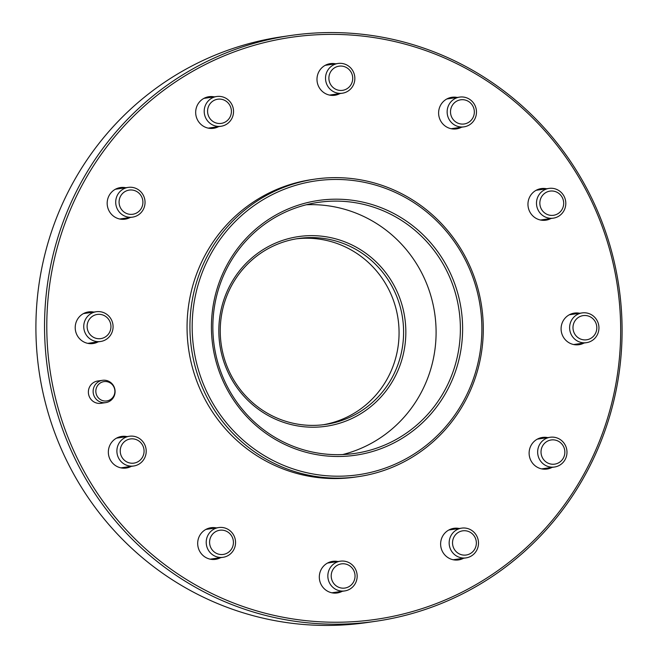 <?xml version="1.0" encoding="UTF-8"?>
<svg xmlns="http://www.w3.org/2000/svg" width="658" height="658" viewBox="0 0 658 658"><rect width="100%" height="100%" fill="white"/><g stroke="black" fill="none" stroke-linecap="round" stroke-linejoin="round"><path stroke-width="0.99" d="M102.5 380.308A11.276 10.997 -98.3 0 1 108.241 401.939A11.276 10.997 -98.3 0 1 93.51 394.348A11.276 10.997 -98.3 0 1 102.5 380.308L97.754 380.998A11.276 10.997 81.7 0 0 88.608 394.389A11.276 10.997 81.7 0 0 102.27 403.041M85.458 312.69A15.973 15.578 -98.3 0 1 87.67 312.986M91.997 342.744A15.973 15.578 -98.3 0 1 89.965 343.657M98.165 341.839A15.973 15.578 -98.3 0 1 75.547 330.9A15.973 15.578 -98.3 0 1 93.839 312.089M117.42 188.336A15.973 15.578 -98.3 0 1 119.633 188.64M123.959 218.39A15.973 15.578 -98.3 0 1 121.927 219.311M130.136 217.494A15.973 15.578 -98.3 0 1 107.509 206.546A15.973 15.578 -98.3 0 1 125.81 187.736M205.921 97.466A15.973 15.578 -98.3 0 1 208.125 97.762M212.46 127.52A15.973 15.578 -98.3 0 1 210.42 128.433M218.629 126.616A15.973 15.578 -98.3 0 1 196.01 115.676A15.973 15.578 -98.3 0 1 214.302 96.866M327.232 64.418A15.973 15.578 -98.3 0 1 329.444 64.714M333.771 94.472A15.973 15.578 -98.3 0 1 331.739 95.385M339.939 93.576A15.973 15.578 -98.3 0 1 317.321 82.628A15.973 15.578 -98.3 0 1 335.613 63.818M448.855 98.05A15.973 15.578 -98.3 0 1 451.067 98.355M455.394 128.104A15.973 15.578 -98.3 0 1 453.362 129.026M461.562 127.208A15.973 15.578 -98.3 0 1 438.944 116.26A15.973 15.578 -98.3 0 1 457.236 97.458M538.203 189.356A15.973 15.578 -98.3 0 1 540.415 189.66M544.742 219.41A15.973 15.578 -98.3 0 1 542.71 220.331M550.91 218.514A15.973 15.578 -98.3 0 1 528.292 207.566A15.973 15.578 -98.3 0 1 546.584 188.756M571.333 313.866A15.973 15.578 -98.3 0 1 573.546 314.162M577.872 343.92A15.973 15.578 -98.3 0 1 575.832 344.833M584.041 343.015A15.973 15.578 -98.3 0 1 561.422 332.076A15.973 15.578 -98.3 0 1 579.714 313.266M539.363 438.212A15.973 15.578 -98.3 0 1 541.575 438.516M545.901 468.266A15.973 15.578 -98.3 0 1 543.87 469.187M552.078 467.369A15.973 15.578 -98.3 0 1 529.451 456.422A15.973 15.578 -98.3 0 1 547.752 437.619M450.87 529.09A15.973 15.578 -98.3 0 1 453.082 529.386M457.409 559.144A15.973 15.578 -98.3 0 1 455.377 560.057M463.577 558.239A15.973 15.578 -98.3 0 1 440.959 547.3A15.973 15.578 -98.3 0 1 459.251 528.489M329.559 562.129A15.973 15.578 -98.3 0 1 331.772 562.434M336.098 592.184A15.973 15.578 -98.3 0 1 334.058 593.105M342.267 591.287A15.973 15.578 -98.3 0 1 319.648 580.348A15.973 15.578 -98.3 0 1 337.941 561.537M207.936 528.497A15.973 15.578 -98.3 0 1 210.141 528.802M214.467 558.552A15.973 15.578 -98.3 0 1 212.435 559.473M220.644 557.655A15.973 15.578 -98.3 0 1 198.017 546.708A15.973 15.578 -98.3 0 1 216.317 527.897M118.588 437.192A15.973 15.578 -98.3 0 1 120.801 437.496M125.127 467.246A15.973 15.578 -98.3 0 1 123.087 468.167M131.296 466.349A15.973 15.578 -98.3 0 1 108.677 455.402A15.973 15.578 -98.3 0 1 126.969 436.599M290.729 35.491L282.085 36.749A295.96 288.623 81.7 0 0 248.601 43.716A295.96 288.623 81.7 0 0 42.087 388.442A295.96 288.623 81.7 0 0 367.271 622.509L375.915 621.251A295.96 288.623 -98.3 0 1 50.724 387.184A295.96 288.623 -98.3 0 1 257.245 42.457A295.96 288.623 -98.3 0 1 290.729 35.491A295.96 288.623 -98.3 0 1 615.913 269.558A295.96 288.623 -98.3 0 1 409.399 614.284A295.96 288.623 -98.3 0 1 375.915 621.251M298.864 184.421A148.453 144.768 81.7 0 0 197.293 365.897A148.453 144.768 81.7 0 0 375.183 471.243A148.453 144.768 81.7 0 0 476.754 289.767A148.453 144.768 81.7 0 0 298.864 184.421M375.257 473.118A150.328 146.602 -98.3 0 1 358.248 476.655A150.328 146.602 -98.3 0 1 193.074 357.763A150.328 146.602 -98.3 0 1 297.975 182.669A150.328 146.602 -98.3 0 1 314.976 179.124A150.328 146.602 -98.3 0 1 480.151 298.016A150.328 146.602 -98.3 0 1 375.257 473.118M296.141 238.862A93.954 91.627 -98.3 0 1 397.333 314.623A93.954 91.627 -98.3 0 1 331.542 422.905A93.954 91.627 -98.3 0 1 323.177 424.764M258.142 44.209A294.085 286.789 81.7 0 0 56.925 403.716A294.085 286.789 81.7 0 0 409.325 612.409A294.085 286.789 81.7 0 0 610.542 252.911A294.085 286.789 81.7 0 0 258.142 44.209M303.938 203.487A128.721 125.53 -98.3 0 1 458.182 294.825A128.721 125.53 -98.3 0 1 370.109 452.186A128.721 125.53 -98.3 0 1 215.865 360.839A128.721 125.53 -98.3 0 1 303.938 203.487M369.22 450.426A126.838 123.696 81.7 0 0 457.729 302.688A126.838 123.696 81.7 0 0 318.357 202.368A126.838 123.696 81.7 0 0 304.012 205.362A126.838 123.696 81.7 0 0 215.503 353.099A126.838 123.696 81.7 0 0 354.868 453.411A126.838 123.696 81.7 0 0 369.22 450.426M287.694 238.846A95.838 93.461 -98.3 0 1 402.54 306.85A95.838 93.461 -98.3 0 1 336.962 424.007A95.838 93.461 -98.3 0 1 222.124 355.994A95.838 93.461 -98.3 0 1 287.694 238.846M336.074 422.247A93.954 91.627 81.7 0 0 401.635 312.813A93.954 91.627 81.7 0 0 298.395 238.509A93.954 91.627 81.7 0 0 287.768 240.721A93.954 91.627 81.7 0 0 222.207 350.155A93.954 91.627 81.7 0 0 325.439 424.459A93.954 91.627 81.7 0 0 336.074 422.247M342.637 454.563A126.838 123.696 81.7 0 0 344.932 453.962A126.838 123.696 81.7 0 0 434.56 312.418A126.838 123.696 81.7 0 0 306.307 204.753M314.976 179.124L312.098 179.544A150.328 146.602 81.7 0 0 295.088 183.089A150.328 146.602 81.7 0 0 190.195 358.182A150.328 146.602 81.7 0 0 355.369 477.075L358.248 476.655M135.054 439.215A12.214 11.91 81.7 0 0 120.595 447.975A12.214 11.91 81.7 0 0 129.256 462.854A12.214 11.91 81.7 0 0 143.715 454.094A12.214 11.91 81.7 0 0 135.054 439.215M127.965 465.667A15.035 14.657 -98.3 0 1 129.379 436.246A15.035 14.657 -98.3 0 1 146.191 451.964A15.035 14.657 -98.3 0 1 127.965 465.667M218.234 530.57A12.214 11.91 81.7 0 0 210.042 545.597A12.214 11.91 81.7 0 0 224.773 554.102A12.214 11.91 81.7 0 0 232.965 539.075A12.214 11.91 81.7 0 0 218.234 530.57M224.904 556.907A15.035 14.657 -98.3 0 1 206.546 545.498A15.035 14.657 -98.3 0 1 218.719 527.552A15.035 14.657 -98.3 0 1 235.227 539.354A15.035 14.657 -98.3 0 1 224.904 556.907M334.568 567.418A12.214 11.91 81.7 0 0 334.832 584.682A12.214 11.91 81.7 0 0 351.685 584.526A12.214 11.91 81.7 0 0 351.421 567.262A12.214 11.91 81.7 0 0 334.568 567.418M353.042 586.591A15.035 14.657 -98.3 0 1 329.461 582.832A15.035 14.657 -98.3 0 1 340.351 561.184A15.035 14.657 -98.3 0 1 353.042 586.591M452.885 539.873A12.214 11.91 81.7 0 0 461.538 554.743A12.214 11.91 81.7 0 0 475.997 545.984A12.214 11.91 81.7 0 0 467.345 531.105A12.214 11.91 81.7 0 0 452.885 539.873M478.053 546.782A15.035 14.657 -98.3 0 1 465.987 557.894A15.035 14.657 -98.3 0 1 449.595 539.256A15.035 14.657 -98.3 0 1 461.661 528.135A15.035 14.657 -98.3 0 1 478.053 546.782M541.476 455.32A12.214 11.91 81.7 0 0 556.199 463.816A12.214 11.91 81.7 0 0 564.399 448.789A12.214 11.91 81.7 0 0 549.669 440.292A12.214 11.91 81.7 0 0 541.476 455.32M566.423 448.131A15.035 14.657 -98.3 0 1 554.48 467.024A15.035 14.657 -98.3 0 1 538.211 456.159A15.035 14.657 -98.3 0 1 550.154 437.266A15.035 14.657 -98.3 0 1 566.423 448.131M576.605 336.411A12.214 11.91 81.7 0 0 593.458 336.263A12.214 11.91 81.7 0 0 593.195 318.998A12.214 11.91 81.7 0 0 576.342 319.146A12.214 11.91 81.7 0 0 576.605 336.411M594.487 317.074A15.035 14.657 -98.3 0 1 586.451 342.67A15.035 14.657 -98.3 0 1 570.322 323.094A15.035 14.657 -98.3 0 1 594.487 317.074M548.871 215.018A12.214 11.91 81.7 0 0 563.33 206.25A12.214 11.91 81.7 0 0 554.678 191.379A12.214 11.91 81.7 0 0 540.21 200.139A12.214 11.91 81.7 0 0 548.871 215.018M554.727 188.739A15.035 14.657 -98.3 0 1 553.32 218.16A15.035 14.657 -98.3 0 1 536.509 202.442A15.035 14.657 -98.3 0 1 554.727 188.739M465.691 123.655A12.214 11.91 81.7 0 0 473.883 108.628A12.214 11.91 81.7 0 0 459.161 100.131A12.214 11.91 81.7 0 0 450.96 115.158A12.214 11.91 81.7 0 0 465.691 123.655M457.787 97.499A15.035 14.657 -98.3 0 1 476.145 108.915A15.035 14.657 -98.3 0 1 463.972 126.854A15.035 14.657 -98.3 0 1 447.473 115.051A15.035 14.657 -98.3 0 1 457.787 97.499M349.365 86.815A12.214 11.91 81.7 0 0 349.094 69.551A12.214 11.91 81.7 0 0 332.241 69.699A12.214 11.91 81.7 0 0 332.512 86.963A12.214 11.91 81.7 0 0 349.365 86.815M329.65 67.815A15.035 14.657 -98.3 0 1 353.231 71.574A15.035 14.657 -98.3 0 1 342.349 93.222A15.035 14.657 -98.3 0 1 329.65 67.815M231.048 114.36A12.214 11.91 81.7 0 0 222.388 99.481A12.214 11.91 81.7 0 0 207.928 108.249A12.214 11.91 81.7 0 0 216.589 123.12A12.214 11.91 81.7 0 0 231.048 114.36M204.646 107.632A15.035 14.657 -98.3 0 1 216.704 96.512A15.035 14.657 -98.3 0 1 233.096 115.158A15.035 14.657 -98.3 0 1 221.039 126.27A15.035 14.657 -98.3 0 1 204.646 107.632M142.457 198.913A12.214 11.91 81.7 0 0 127.726 190.409A12.214 11.91 81.7 0 0 119.534 205.436A12.214 11.91 81.7 0 0 134.257 213.94A12.214 11.91 81.7 0 0 142.457 198.913M116.269 206.283A15.035 14.657 -98.3 0 1 128.211 187.39A15.035 14.657 -98.3 0 1 144.48 198.247A15.035 14.657 -98.3 0 1 132.538 217.14A15.035 14.657 -98.3 0 1 116.269 206.283M107.32 317.822A12.214 11.91 81.7 0 0 90.467 317.97A12.214 11.91 81.7 0 0 90.738 335.235A12.214 11.91 81.7 0 0 107.591 335.087A12.214 11.91 81.7 0 0 107.32 317.822M88.205 337.332A15.035 14.657 -98.3 0 1 96.249 311.736A15.035 14.657 -98.3 0 1 112.378 331.311A15.035 14.657 -98.3 0 1 88.205 337.332M101.793 382.208A9.763 9.525 -98.3 0 1 114.196 387.694A9.763 9.525 -98.3 0 1 108.924 400.36A9.763 9.525 -98.3 0 1 96.529 394.874A9.763 9.525 -98.3 0 1 101.793 382.208M116.556 438.113L129.379 436.246M120.883 467.863L133.706 466.004M210.223 559.168L223.046 557.301M205.896 529.419L218.719 527.552M331.854 592.8L344.677 590.942M327.528 563.051L340.351 561.184M453.165 559.761L465.987 557.894M448.838 530.003L461.661 528.135M541.657 468.883L554.48 467.024M537.331 439.133L550.154 437.266M573.628 344.537L586.451 342.67M569.302 314.779L582.124 312.92M540.498 220.027L553.32 218.16M536.171 190.277L548.994 188.41M446.823 98.971L459.646 97.104M451.149 128.721L463.972 126.854M325.2 65.331L338.023 63.472M329.526 95.089L342.349 93.222M203.881 98.379L216.704 96.512M208.216 128.137L221.039 126.27M115.389 189.257L128.211 187.39M119.715 219.007L132.538 217.14M83.426 313.603L96.249 311.736M87.753 343.361L100.575 341.494M105.749 402.622L100.995 403.313"/></g></svg>
